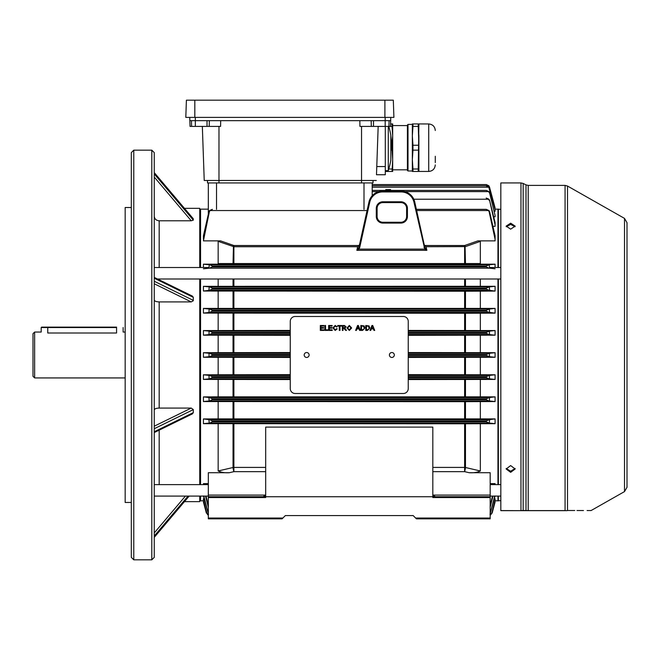 <?xml version="1.0" encoding="UTF-8"?>
<svg xmlns="http://www.w3.org/2000/svg" width="660" height="660" viewBox="0 0 660 660"><rect width="100%" height="100%" fill="white"/><g stroke="black" fill="none" stroke-linecap="round" stroke-linejoin="round"><path stroke-width="0.99" d="M34.642 377.933L33 376.291L33 333.688L34.642 332.046L34.642 377.933L124.765 377.933M47.751 333.003C39.286 331.963 39.286 331.963 47.751 333.003L116.573 333.003C125.029 331.963 125.029 331.963 116.573 333.003L116.573 327.541L47.751 327.541L47.751 333.003M498.366 278.99L498.366 484.621M498.366 496.089L498.366 500.824L500.824 500.585M500.824 209.393L498.366 209.154L498.366 267.523M389.4 354.989A2.458 2.458 0 0 0 391.858 357.448A2.458 2.458 0 0 0 394.317 354.989A2.458 2.458 0 0 0 391.858 352.531A2.458 2.458 0 0 0 389.4 354.989M304.194 354.989A2.458 2.458 0 0 0 306.652 357.448A2.458 2.458 0 0 0 309.111 354.989A2.458 2.458 0 0 0 306.652 352.531A2.458 2.458 0 0 0 304.194 354.989M367.529 330.412L365.764 330.412L365.764 325.495L369.031 325.916L369.798 327.929L367.529 330.412M356.375 330.412L355.641 330.412L357.588 325.495L358.372 325.495L360.327 330.412L359.593 330.412L359.032 328.894L356.936 328.894L356.375 330.412M343.018 330.412L342.317 330.412L342.317 325.495L344.454 325.495L346.104 326.815L344.8 328.144L346.508 330.412L345.708 330.412L343.728 328.201L343.018 328.201L343.018 330.412M335.148 329.909L336.526 328.672L337.219 328.837L335.206 330.47L332.929 327.913L335.197 325.429L337.087 326.857L336.394 327.005L335.164 325.999L333.622 327.913L335.148 329.909M327.888 330.412L324.86 330.412L324.86 325.495L325.553 325.495L325.553 329.843L327.888 329.843L327.888 330.412M290.26 388.583A4.917 4.917 0 0 0 295.177 393.5L403.326 393.5A4.917 4.917 0 0 0 408.243 388.583L408.243 321.395A4.917 4.917 0 0 0 403.326 316.478L295.177 316.478A4.917 4.917 0 0 0 290.26 321.395L290.26 388.583M323.92 330.412L320.323 330.412L320.323 325.495L323.796 325.495L323.796 326.065L321.016 326.065L321.016 327.575L323.606 327.575L323.606 328.144L321.016 328.144L321.016 329.843L323.92 329.843L323.92 330.412M332.236 330.412L328.647 330.412L328.647 325.495L332.112 325.495L332.112 326.065L329.34 326.065L329.34 327.575L331.922 327.575L331.922 328.144L329.34 328.144L329.34 329.843L332.236 329.843L332.236 330.412M339.991 330.412L339.298 330.412L339.298 326.065L337.722 326.065L337.722 325.495L341.566 325.495L341.566 326.065L339.991 326.065L339.991 330.412M349.313 330.47L346.987 328.02L349.322 325.429L351.648 327.962L349.313 330.47M362.612 330.412L360.847 330.412L360.847 325.495L364.114 325.916L364.881 327.929L362.612 330.412M370.747 330.412L370.012 330.412L371.959 325.495L372.743 325.495L374.698 330.412L373.956 330.412L373.403 328.894L371.308 328.894L370.747 330.412M343.018 326.065L343.018 327.64L344.33 327.64L345.411 326.832L344.479 326.065L343.018 326.065M349.322 325.999L347.68 328.028L349.313 329.909L350.955 327.954L349.322 325.999M357.646 326.972L357.142 328.334L358.825 328.334L357.984 326.065L357.646 326.972M361.54 326.065L361.54 329.843L363.718 329.497L364.188 327.913L363.355 326.164L361.54 326.065M366.457 326.065L366.457 329.843L368.635 329.497L369.105 327.913L368.272 326.164L366.457 326.065M372.017 326.972L371.514 328.334L373.189 328.334L372.355 326.065L372.017 326.972M510.659 229.16L506.154 226.124L510.659 223.187L515.163 226.124L510.659 229.16M515.064 226.743L510.659 224.416L506.245 226.743M506.212 468.452L510.659 471.248L515.105 468.452M510.659 472.329L506.154 468.996L510.659 465.581L515.163 468.996L510.659 472.329M500.824 510.576L522.803 510.659L500.824 510.659L500.824 182.935L520.971 182.935L523.165 183.455L523.165 510.502L526.004 510.51L523.165 510.502A0.817 0.627 90 0 1 522.803 510.659L526.762 510.659M627 222.667L627 487.311L624.509 491.584L624.509 218.394L627 222.667M574.769 510.51L567.501 510.493C598.15 510.568 598.15 510.568 567.501 510.493A0.817 0.676 90 0 1 567.097 510.659C597.721 510.659 597.721 510.659 567.097 510.659L522.803 510.659M525.64 510.659A0.817 0.635 90 0 0 526.004 510.51L527.53 510.584M526.894 510.559L526.474 510.543M624.509 491.584L591.096 510.551L589.495 510.543M588.992 510.543L587.103 510.543M583.489 510.535L578.424 510.518M578.308 510.518L576.98 510.518M520.971 182.935L520.971 510.576L523.165 510.502M627 477.064L627 354.989M34.642 332.046L41.192 332.046L41.192 327.541L47.751 327.541L41.605 327.129L116.573 327.129M432.82 467.412L464.623 467.412A3.275 2.599 180 0 1 465.473 467.503A3.275 0.429 -76.8 0 1 465.061 470.011A3.275 0.429 -76.8 0 1 464.623 471.653L432.82 471.653M408.243 354.544L486.321 354.544L489.481 353.281L489.481 356.697L495.091 357.274L495.091 352.704L480.34 352.671L480.34 335.197L408.243 335.313M200.137 209.558L200.549 209.154L200.549 267.523M200.549 278.99L200.549 484.621M497.962 484.621L497.962 278.99M497.962 267.523L497.962 209.154L495.091 209.154M495.091 209.17L489.481 187.003L488.845 185.765L486.321 184.569L488.845 185.765L372.19 185.765L372.19 187.209L488.779 187.209L486.329 186.013L488.903 187.209L489.538 188.446L495.091 209.261L495.091 211.216L494.365 211.216M409.992 190.41L486.321 190.41L488.936 191.606L489.588 192.868L495.091 215.482L495.091 216.785L493.672 216.785M489.266 200.524L488.614 199.221L486.197 198.025L488.961 199.213L489.629 200.516L495.091 224.928L495.091 226.339L492.97 226.339M424.157 244.447L424.644 245.512L464.623 245.512L477.939 240.867L495.091 240.867L495.091 235.843L489.654 211.901L489.175 211.901L495.091 239.275M477.939 240.867L480.34 241.378L465.473 246.609L426.071 246.724L426.871 250.321L424.751 249.109L413.96 202.216A13.109 13.109 0 0 0 401.164 191.944L382.552 191.944A13.109 13.109 0 0 0 369.757 202.216L359.725 247.45L358.957 249.109L356.846 250.321L357.646 246.724L233.887 246.724L218.163 241.378L220.564 240.867L233.887 245.512L359.073 245.512L359.551 244.447M203.42 267.523L203.42 264.182L220.564 264.182L218.163 263.554L480.34 263.554L480.34 241.378M480.34 263.554L477.939 264.182L495.091 264.182L489.175 264.808L489.654 268.199L488.986 268.166L486.255 266.937L486.131 266.071L489.175 264.808M203.42 286.333L209.888 286.951L212.305 288.181L212.215 289.072L209.542 290.293L203.42 291.035L203.42 286.333L480.34 286.3L480.34 278.99M480.34 286.3L495.091 286.3L489.266 286.918L489.629 290.334L488.961 290.293L486.296 289.072L486.197 288.181L489.266 286.918M489.629 290.334L495.091 291.076L465.473 291.217L203.42 291.035M203.42 308.459L209.797 309.078L212.248 310.307L212.19 311.19L209.566 312.419L203.42 313.079L203.42 308.426L480.34 308.426L480.34 291.076M480.34 308.426L495.091 308.426L489.349 309.045L489.588 312.452L488.936 312.419L486.321 311.19L486.255 310.307L489.349 309.045M489.588 312.452L495.091 313.12L465.473 313.244L203.42 313.079M408.243 330.429L480.34 330.545L480.34 313.12M480.34 330.545L495.091 330.545L489.423 331.163L489.538 334.579L488.903 334.546L486.329 333.316L486.296 332.425L489.423 331.163M489.538 334.579L495.091 335.197L480.34 335.197M203.42 352.704L209.657 353.314L212.19 354.544L212.19 355.435L209.657 356.664L203.42 357.274L203.42 352.704L218.163 352.671L218.163 335.197L203.42 335.197L203.42 330.577L209.723 331.196L212.215 332.425L212.182 333.316L209.608 334.546L203.42 335.164M203.42 330.577L218.163 330.545L218.163 313.12M218.163 308.426L218.163 291.076M218.163 286.3L218.163 278.99M218.163 263.554L218.163 241.378M209.327 211.901L208.849 211.901L209.525 210.548L212.38 209.344L209.995 210.548L209.327 211.901L203.42 240.867L220.564 240.867M216.529 209.344L216.529 182.935L208.329 182.935L208.329 214.137L208.329 209.154L200.549 209.154M378.914 191.606L372.19 191.606L372.19 190.41L486.321 190.41M282.892 518.034L282.067 518.851L208.329 518.851L208.329 518.034L282.892 518.034L285.351 515.576L413.16 515.576L415.618 518.034L490.174 518.034L490.174 518.851L416.435 518.851L415.618 518.034M489.266 423.052L486.197 421.798L486.296 420.907L489.629 419.644L489.266 423.052L495.091 423.679L465.473 423.786L465.473 467.503L480.34 470.976C477.221 472.42 473.484 472.997 469.136 472.709L490.174 472.709L490.174 518.034M490.174 497.549L432.82 497.549L432.82 496.733L490.174 496.733M208.329 497.549L208.329 496.733L432.82 496.733L432.82 427.103L265.683 427.103L265.683 497.549L208.329 497.549L208.329 518.034M495.091 357.274L408.243 357.423M489.481 356.697L486.321 355.435L486.321 354.544M489.481 353.281L495.091 352.704M408.243 352.555L480.34 352.671M495.091 209.962L488.779 187.209M372.19 184.569L486.321 184.569L372.19 184.569L372.19 182.935L372.19 195.748M208.849 211.901L203.42 235.843L203.42 239.275M208.329 496.733L208.329 495.091L265.683 495.091M265.683 496.13L263.818 496.13L263.818 496.733M465.473 423.786L203.42 423.679L203.42 418.943L209.542 419.686L212.215 420.907L212.305 421.798L209.888 423.027L203.42 423.637M203.42 502.054L206.39 513.142L203.445 500.808M208.329 515.171L206.728 513.142L203.42 500.709L203.42 498.762L204.146 498.762M203.42 484.621L203.42 483.64L208.329 483.64M265.683 471.653L233.887 471.653L229.375 472.709L208.329 472.709L208.329 495.091M229.375 472.709C225.011 472.997 221.273 472.42 218.163 470.976L218.163 423.679M203.42 418.943L218.163 418.902L218.163 401.552L203.42 401.552L203.42 396.899L209.566 397.559L212.19 398.788L212.248 399.671L209.797 400.9L203.42 401.519M203.42 396.899L218.163 396.858L218.163 379.434L203.42 379.434L203.42 374.814L218.163 374.781L218.163 357.308L203.42 357.274M200.549 496.089L200.549 500.824L203.42 500.824M218.163 470.976L233.038 467.503A3.275 2.599 180 0 1 233.887 467.412L265.683 467.412M498.366 500.42L497.962 500.824L497.962 496.089M408.243 374.657L480.34 374.781L480.34 357.308M480.34 374.781L495.091 374.781L489.538 375.4L489.423 378.815L488.779 378.774L486.296 377.553L486.329 376.662L489.538 375.4M489.423 378.815L495.091 379.434L408.243 379.549M218.163 396.858L480.34 396.858L480.34 379.434M480.34 396.858L495.091 396.858L489.588 397.526L489.349 400.933L488.705 400.9L486.255 399.671L486.321 398.788L489.588 397.526M489.349 400.933L495.091 401.552L465.473 401.668L218.163 401.552M218.163 418.902L480.34 418.902L480.34 401.552M480.34 418.902L495.091 418.902L489.629 419.644M480.34 470.976L480.34 423.679M490.174 483.64L495.091 483.64L495.091 484.621M494.365 498.762L495.091 498.762L495.091 500.016L491.774 513.142L490.174 515.171M497.962 500.824L495.091 500.808L492.121 513.142L495.091 502.037M363.998 209.344L363.998 182.935L372.19 182.935M489.629 200.516L495.091 222.56L495.091 224.928M489.349 192.877L488.705 191.606L486.255 190.41M489.588 192.868L495.091 215.482M489.175 211.901L488.515 210.548L486.131 209.344L416.377 209.344L486.255 209.344L488.986 210.548L489.654 211.901M208.329 515.336L207.372 514.379M491.139 514.379L490.174 515.336M208.527 514.379L203.42 495.957M495.091 495.957L489.984 514.379M203.816 496.089L208.329 513.661M490.174 513.661L494.686 496.089M495.091 500.016L491.774 513.142M203.42 500.016L206.869 513.134L208.329 515.097M490.174 515.097L491.634 513.134M206.027 496.089L208.329 505.709M490.174 505.709L492.484 496.089M208.329 507.276L205.549 496.089M492.954 496.089L490.174 507.276M290.26 357.423L218.163 357.308M218.163 352.671L290.26 352.555M290.26 335.313L218.163 335.197M218.163 330.545L290.26 330.429M203.42 374.781L209.608 375.433L212.182 376.662L290.26 376.662M218.163 374.781L290.26 374.657M212.182 376.662L212.215 377.553L209.723 378.774L203.42 379.401M290.26 379.549L218.163 379.434M203.42 264.223L209.995 264.841L212.38 266.071L212.256 266.937L209.525 268.166L203.42 268.777M495.091 268.777L489.654 268.199M477.939 264.182L220.564 264.182M495.091 207.941L489.489 187.003L486.321 184.569M495.091 313.079L495.091 308.459M495.091 335.164L495.091 330.577M495.091 291.035L495.091 286.333M495.091 423.637L495.091 418.943M495.091 401.519L495.091 396.899M495.091 379.401L495.091 374.814M495.091 267.523L495.091 264.223M208.849 268.199L209.327 264.808M209.088 378.815L208.972 375.4M209.162 400.933L208.923 397.526M209.237 423.052L208.882 419.644M208.882 290.334L209.237 286.918M208.972 334.579L209.088 331.163M208.923 312.452L209.162 309.045M209.022 356.697L209.022 353.281M208.329 182.935L208.329 209.154M432.82 496.13L434.692 496.13L434.692 496.733M233.887 423.786L233.887 471.653A3.275 0.429 76.8 0 1 233.038 467.503L233.038 423.786M413.16 515.576L285.351 515.576L413.16 515.576M376.291 216.529L376.291 208.329A6.55 6.55 0 0 1 382.849 201.779L400.867 201.779A6.55 6.55 0 0 1 407.426 208.329L407.426 216.529A6.55 6.55 0 0 1 400.867 223.08L382.849 223.08A6.55 6.55 0 0 1 376.291 216.529L377.108 216.529A5.734 5.734 0 0 0 382.849 222.263L400.867 222.263A5.734 5.734 0 0 0 406.609 216.529L406.609 208.329A5.734 5.734 0 0 0 400.867 202.595L382.849 202.595A5.734 5.734 0 0 0 377.108 208.329L377.108 216.529M358.933 247.269L368.957 202.042A13.926 13.926 0 0 1 382.552 191.128L401.164 191.128A13.926 13.926 0 0 1 414.76 202.042L424.784 247.269L426.871 250.321L356.846 250.321L358.933 247.269L359.725 247.45M233.459 245.438L233.038 263.472A1.642 0.553 89.6 0 0 233.459 264.082M359.073 245.512L357.646 246.724M424.644 245.512L426.071 246.724M465.044 245.438L465.473 263.472A1.642 0.553 90.4 0 1 465.044 264.082M358.355 248.638L358.957 249.109L424.751 249.109L425.353 248.638M423.984 247.45L424.784 247.269M386.29 190.41L386.29 189.593L385.795 189.593L385.795 190.41M387.436 190.41L387.436 189.593L386.941 189.593L386.941 190.41M388.583 190.41L388.583 189.593L388.088 189.593L388.088 190.41M388.583 189.593L390.547 189.593L390.547 190.41M385.3 126.398L385.3 174.743L376.489 174.743L378.172 126.398L376.72 168.185M388.921 126.398L389.07 120.664L385.184 120.664L390.679 120.664L390.778 117.389L390.472 126.398L359.931 126.398L359.849 120.664M220.671 120.664L220.588 126.398L190.047 126.398L189.841 120.664L385.184 120.664L373.494 120.664L373.494 126.398M207.025 126.398L207.025 120.664L191.45 120.664L191.59 126.398L195.327 126.398L195.327 117.389M202.339 126.398L204.229 180.477L376.291 180.477M189.857 120.664L189.742 117.389M190.047 126.398L189.841 120.664M393.31 100.18L186.4 100.18L185.806 117.389L393.904 117.389L393.31 100.18L393.904 117.389M435.278 156.296L435.278 162.591M418.737 140.332L418.25 126.39L418.885 135.82L418.894 171.443L428.719 171.443C432.704 171.055 434.89 168.869 435.278 164.893M428.719 171.443L428.719 123.956L418.885 123.94L418.25 169.01L412.97 169.01L412.335 159.58L412.335 171.46L412.97 171.46L412.97 169.01M412.97 171.46L418.25 171.46L418.25 169.01M408.004 170.989L407.418 170.404L407.418 125.004L408.004 124.418L408.004 170.989L412.335 170.989M385.3 171.46L392.675 171.46L392.675 123.94L390.563 123.94M390.679 120.664L390.472 126.398L392.04 126.39L392.675 135.82L391.792 145.249M391.792 150.15L392.04 145.249M392.04 150.15L392.675 159.58L392.04 171.46M392.04 126.39L392.04 123.94M392.04 169.01L388.781 169.01M418.25 145.249L412.97 145.249L412.335 135.82L412.97 126.39L418.25 126.39L418.25 123.94L412.335 123.94L412.335 159.58L412.97 150.15L418.25 150.15M412.97 123.94L412.97 126.39M412.97 145.249L412.97 150.15M388.781 126.398A75.38 75.38 0 0 1 390.844 135.415L390.844 159.992A75.38 75.38 0 0 1 388.278 170.643L388.278 126.398M390.827 135.415L391.834 147.658M373.015 180.477L373.015 182.935L207.512 182.935L207.512 180.477L207.512 182.935M154.258 277.423L192.406 296.109L193.314 297.355L193.248 300.762L191.251 301.909L159.175 301.909L159.175 408.07L191.251 408.07L193.314 409.596L193.314 412.624L192.406 413.87L154.258 432.556M125.169 502.466L125.169 207.512L125.169 502.466L131.315 502.466M199.732 267.523L199.732 208.329L200.137 267.523M200.137 278.99L200.137 484.621M199.732 484.621L199.732 278.99M151.8 150.158L154.258 152.617L154.258 557.362L151.8 559.82L151.8 150.158L133.774 150.158L133.774 559.82L151.8 559.82M133.774 559.82L131.315 557.362L131.315 152.617L133.774 150.158M193.066 218.584L193.314 220.135L191.251 220.786L159.175 220.786L159.175 267.523M200.137 496.089L199.732 501.649L199.732 496.089M154.258 300.028C154.547 301.166 156.189 301.793 159.175 301.909M154.258 409.951C154.547 408.812 156.189 408.185 159.175 408.07M154.258 216.241C154.547 218.996 156.189 220.514 159.175 220.786M565.076 185.394L528.206 185.394L528.206 510.592L565.076 510.592L565.076 185.394L567.501 186.029L567.501 510.493M526.004 510.51L526.004 184.874L523.165 183.455M464.623 423.786L464.623 471.653L469.136 472.709M408.243 356.664L488.845 356.664M408.243 353.314L488.845 353.314M408.243 355.435L486.321 355.435M209.995 210.548L367.067 210.548M413.812 199.221L488.614 199.221M404.803 191.606L488.705 191.606M416.65 210.548L488.515 210.548M207.512 514.379L208.329 514.379M490.174 514.379L490.999 514.379M209.657 356.664L290.26 356.664M209.657 353.314L290.26 353.314M212.19 355.435L290.26 355.435M212.19 354.544L290.26 354.544M209.566 312.419L488.936 312.419M209.797 309.078L488.705 309.078M212.19 311.19L486.321 311.19M212.248 310.307L486.255 310.307M209.608 334.546L290.26 334.546M408.243 334.546L488.903 334.546M209.723 331.196L290.26 331.196M408.243 331.196L488.779 331.196M212.182 333.316L290.26 333.316M408.243 333.316L486.329 333.316M212.215 332.425L290.26 332.425M408.243 332.425L486.296 332.425M209.888 286.951L488.614 286.951M209.542 290.293L488.961 290.293M212.305 288.181L486.197 288.181M212.215 289.072L486.296 289.072M209.888 423.027L488.614 423.027M209.542 419.686L488.961 419.686M212.305 421.798L486.197 421.798M212.215 420.907L486.296 420.907M209.797 400.9L488.705 400.9M209.566 397.559L488.936 397.559M212.248 399.671L486.255 399.671M212.19 398.788L486.321 398.788M209.608 375.433L290.26 375.433M408.243 375.433L488.903 375.433M209.723 378.774L290.26 378.774M408.243 378.774L488.779 378.774M408.243 376.662L486.329 376.662M212.215 377.553L290.26 377.553M408.243 377.553L486.296 377.553M209.525 268.166L488.986 268.166M209.995 264.841L488.515 264.841M212.38 266.071L486.131 266.071M212.256 266.937L486.255 266.937M465.473 278.99L465.473 286.192M464.623 286.192L464.623 278.99M233.887 278.99L233.887 286.192M233.038 286.192L233.038 278.99M465.473 357.423L465.473 374.665M233.887 357.423L233.887 374.657M464.623 374.657L464.623 357.423M233.038 374.665L233.038 357.423M465.473 401.668L465.473 418.762M464.623 418.762L464.623 401.668M233.887 401.668L233.887 418.762M233.038 418.762L233.038 401.668M233.887 245.512L233.887 264.082M464.623 264.082L464.623 245.512M465.473 335.313L465.473 352.555M464.623 352.555L464.623 335.313M233.887 335.313L233.887 352.555M233.038 352.555L233.038 335.313M465.473 313.244L465.473 330.437M233.887 313.244L233.887 330.429M464.623 330.429L464.623 313.244M233.038 330.437L233.038 313.244M465.473 379.541L465.473 396.734M464.623 396.734L464.623 379.549M233.887 379.549L233.887 396.734M233.038 396.734L233.038 379.541M465.473 291.217L465.473 308.311M464.623 308.311L464.623 291.217M233.887 291.217L233.887 308.311M233.038 308.311L233.038 291.217M432.82 495.091L490.174 495.091M413.96 202.216L414.76 202.042M401.164 191.944L401.164 191.128M382.552 191.944L382.552 191.128M369.757 202.216L368.957 202.042M406.609 216.529L407.426 216.529M400.867 223.08L400.867 222.263M406.609 208.329L407.426 208.329M382.849 223.08L382.849 222.263M400.867 202.595L400.867 201.779M382.849 202.595L382.849 201.779M376.291 208.329L377.108 208.329M218.98 126.398L218.98 182.935M361.54 126.398L361.54 182.935M385.184 126.398L385.184 117.389M209.203 126.398L209.344 120.664M371.316 126.398L371.176 120.664M385.3 166.551L376.769 166.551M194.815 100.18L194.815 117.389M384.895 100.18L384.895 117.389M191.251 301.909L154.258 283.784M159.175 278.99L159.175 279.832M159.175 430.147L159.175 484.621M154.258 173.951L193.314 220.135M193.314 218.881L154.258 172.697M191.251 220.786L154.258 177.037M154.258 281.259L193.314 300.382M193.314 297.355L154.258 278.231M154.258 431.747L193.314 412.624M193.314 409.596L154.258 428.719M154.258 426.187L191.251 408.07M154.258 537.281L189.09 496.089M188.034 496.089L154.258 536.027M154.258 532.942L185.419 496.089M124.765 332.046L123.123 332.046L123.123 327.541M528.206 185.394L526.004 184.874M624.509 218.394L567.501 186.029M41.192 327.541L41.605 327.129M200.137 500.42L200.549 500.824M428.719 123.956C432.704 124.352 434.89 126.53 435.278 130.515M392.675 169.826L407.418 169.826M392.675 125.581L407.418 125.581M408.004 124.418L412.335 124.418M385.3 170.643L388.278 170.643M131.315 207.512L125.169 207.512M199.732 208.329L184.462 208.329M199.732 501.649L184.462 501.649M189.156 496.089L154.258 537.356M154.258 172.615L193.248 218.724M154.258 484.621L208.329 484.621M490.174 484.621L500.824 484.621M154.258 496.089L208.329 496.089M490.174 496.089L500.824 496.089M157.459 278.99L500.824 278.99M154.258 267.523L208.948 267.523M489.563 267.523L500.824 267.523"/></g></svg>
